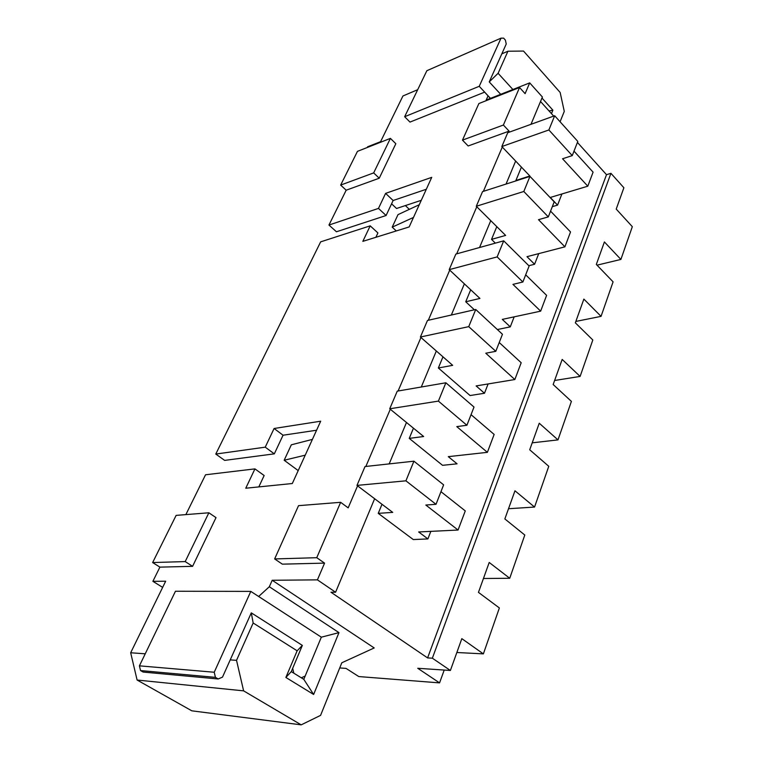 <?xml version="1.0" encoding="UTF-8"?>
<svg xmlns="http://www.w3.org/2000/svg" width="763" height="763" viewBox="0 0 763 763"><rect width="100%" height="100%" fill="white"/><g stroke="black" fill="none" stroke-linecap="round" stroke-linejoin="round"><path stroke-width="1.14" d="M378.238 513.356L392.735 512.383L356.97 485.402L365.029 466.546L356.97 485.402L405.916 480.824L413.918 461.186L365.029 466.546L413.918 461.186L405.916 480.824L436.016 504.314L443.627 484.848L413.918 461.186L443.627 484.848L436.016 504.314L425.821 505.039L458.067 530.037L465.277 510.914L440.957 491.677L465.277 510.914L458.067 530.037L418.668 531.964L427.9 538.926L430.837 531.372L427.9 538.926L413.279 539.555L427.9 538.926L418.668 531.964L458.067 530.037L425.821 505.039L436.016 504.314L405.916 480.824L356.97 485.402L392.735 512.383L378.238 513.356L381.996 504.286L378.238 513.356L413.279 539.555L378.238 513.356M298.199 470.599L284.17 460.251L291.323 444.81L312.41 439.393L291.323 444.81L284.17 460.251L298.199 470.599M409.245 438.382L423.656 436.512L389.721 408.787L397.265 391.142L389.721 408.787L438.401 401.109L445.869 382.778L397.265 391.142L445.869 382.778L438.401 401.109L466.908 425.258L474.014 407.06L445.869 382.778L474.014 407.06L466.908 425.258L456.789 426.622L487.385 452.335L494.138 434.433L471.048 414.662L494.138 434.433L487.385 452.335L448.301 456.656L457.075 463.818L442.559 465.325L457.075 463.818L448.301 456.656L487.385 452.335L456.789 426.622L466.908 425.258L438.401 401.109L389.721 408.787L423.656 436.512L409.245 438.382L413.46 428.186L409.245 438.382L442.559 465.325L409.245 438.382M305.219 455.177L284.17 460.251L305.219 455.177M438.353 367.995L452.669 365.334L420.403 337.017L427.48 320.46L420.403 337.017L468.74 326.64L475.731 309.482L427.48 320.46L475.731 309.482L468.74 326.64L495.797 351.314L502.455 334.27L475.731 309.482L502.455 334.27L495.797 351.314L485.773 353.221L514.853 379.526L521.186 362.73L499.231 342.53L521.186 362.73L514.853 379.526L476.131 385.925L484.486 393.26L488.101 383.951L484.486 393.26L470.084 395.539L484.486 393.26L476.131 385.925L514.853 379.526L485.773 353.221L495.797 351.314L468.74 326.64L420.403 337.017L452.669 365.334L438.353 367.995L442.969 356.826L438.353 367.995L470.084 395.539L438.353 367.995M465.735 301.776L479.937 298.428L449.207 269.644L455.854 254.079L449.207 269.644L497.152 256.902L503.704 240.831L455.854 254.079L503.704 240.831L497.152 256.902L522.884 281.995L529.131 265.991L503.704 240.831L529.131 265.991L522.884 281.995L512.955 284.38L540.652 311.151L546.604 295.357L525.688 274.823L546.604 295.357L540.652 311.151L502.302 319.392L510.275 326.86L514.167 316.845L510.275 326.86L497.362 329.54L510.275 326.86L502.302 319.392L540.652 311.151L512.955 284.38L522.884 281.995L497.152 256.902L449.207 269.644L479.937 298.428L465.735 301.776L470.695 289.778L465.735 301.776L474.386 309.797L465.735 301.776M491.534 239.382L505.621 235.424L476.293 206.268L482.559 191.608L476.293 206.268L523.809 191.484L529.97 176.377L482.559 191.608L529.97 176.377L523.809 191.484L548.32 216.883L554.196 201.833L529.97 176.377L554.196 201.833L548.32 216.883L538.506 219.687L564.916 246.831L570.533 231.952L550.562 211.141L570.533 231.952L564.916 246.831L526.975 256.673L534.596 264.256L538.726 253.621L534.596 264.256L528.835 265.705L534.596 264.256L526.975 256.673L564.916 246.831L538.506 219.687L548.32 216.883L523.809 191.484L476.293 206.268L505.621 235.424L491.534 239.382L496.799 226.659L491.534 239.382L495.359 243.139L491.534 239.382M396.274 230.951L392.201 227.155L398 214.641L419.278 204.722L398 214.641L392.201 227.155L396.274 230.951M515.893 180.478L529.846 175.986L501.825 146.553L507.738 132.724L501.825 146.553L548.874 129.968L554.663 115.747L507.738 132.724L554.663 115.747L548.874 129.968L572.26 155.604L577.801 141.432L554.663 115.747L577.801 141.432L572.26 155.604L562.56 158.771L587.796 186.191L593.089 172.152L574.005 151.15L593.089 172.152L587.796 186.191L550.276 197.464L557.562 205.123L561.902 193.974L557.562 205.123L552.317 206.659L557.562 205.123L550.276 197.464L587.796 186.191L562.56 158.771L572.26 155.604L548.874 129.968L501.825 146.553L529.846 175.986L515.893 180.478L521.415 167.126L515.893 180.478M413.479 217.445L392.201 227.155L413.479 217.445M224.656 460.394L215.776 454.061L320.651 241.861L370.198 225.848L377.914 232.934L375.873 237.303L377.914 232.934L370.198 225.848L362.845 241.356L409.159 226.935L431.734 177.35L385.601 193.373L393.126 200.507L386.088 215.509L336.454 231.78L328.958 225.047L346.173 190.206L340.66 185.085L373.67 172.905L390.408 138.38L357.456 151.36L340.66 185.085L357.456 151.36L390.408 138.38L373.67 172.905L340.66 185.085L346.173 190.206L328.958 225.047L336.454 231.78L386.088 215.509L393.126 200.507L426.317 189.262L393.126 200.507L385.601 193.373L378.477 208.404L386.088 215.509L378.477 208.404L328.958 225.047L378.477 208.404L385.601 193.373L431.734 177.35L409.159 226.935L362.845 241.356L370.198 225.848L320.651 241.861L215.776 454.061L265.238 447.166L274.098 428.491L320.689 421.205L292.315 483.523L245.762 488.225L254.937 468.883L205.543 474.777L185.857 514.615L205.543 474.777L254.937 468.883L264.151 475.521L258.81 486.908L264.151 475.521L254.937 468.883L245.762 488.225L292.315 483.523L320.689 421.205L274.098 428.491L283.054 435.225L274.318 453.851L224.656 460.394L274.318 453.851L265.238 447.166L215.776 454.061L224.656 460.394M162.653 587.386L152.886 581.33L159.906 567.128L152.638 562.55L176.129 515.387L152.638 562.55L185.199 561.587L208.862 512.784L176.129 515.387L208.862 512.784L185.199 561.587L152.638 562.55L159.906 567.128L152.886 581.33L162.653 587.386M340.641 502.312L316.75 557.696L324.571 563.123L317.418 579.861L335.586 592.241L374.633 498.725L335.586 592.241L317.418 579.861L272.21 580.271L269.32 586.747L338.963 632.622L313.631 694.473L285.867 677.458L297.141 650.801L253.163 622.999L236.53 660.338L243.616 690.858L301.194 724.85L320.574 715.379L341.805 662.78L374.204 647.949L272.21 580.271L374.204 647.949L341.805 662.78L320.574 715.379L301.194 724.85L243.616 690.858L137.102 680.033L130.673 652.766L165.666 581.215L152.886 581.33L165.666 581.215L130.673 652.766L137.102 680.033L191.818 710.82L137.102 680.033L243.616 690.858L236.53 660.338L230.216 659.89L236.53 660.338L253.163 622.999L297.141 650.801L302.348 645.393L291.285 671.612L303.798 679.337L321.328 637.181L258.638 596.485L321.328 637.181L303.798 679.337L291.285 671.612L302.348 645.393L251.294 612.861L302.348 645.393L297.141 650.801L285.867 677.458L291.285 671.612L285.867 677.458L313.631 694.473L303.798 679.337L313.631 694.473L338.963 632.622L321.328 637.181L338.963 632.622L269.32 586.747L258.638 596.485L269.32 586.747L272.21 580.271L317.418 579.861L324.571 563.123L282.339 564.153L274.642 558.936L316.75 557.696L340.641 502.312L298.533 505.659L274.642 558.936L298.533 505.659L340.641 502.312L348.176 507.862L340.641 502.312M389.178 463.894L406.479 422.483L389.178 463.894M421.29 387.003L436.331 350.999L421.29 387.003M451.343 315.033L464.371 283.846L451.343 315.033M479.546 247.517L490.762 220.65L479.546 247.517M506.041 184.064L515.645 161.069L506.041 184.064M530.991 124.312L542.398 97.015L529.703 82.881L525.106 93.639L519.555 87.516L503.38 125.037L509.093 131.131L508.54 132.438L509.093 131.131L468.158 145.971L462.473 140.125L503.38 125.037L519.555 87.516L478.887 103.539L462.473 140.125L478.887 103.539L519.555 87.516L525.106 93.639L529.703 82.881L542.398 97.015L530.991 124.312M502.302 147.049L483.37 191.351L502.302 147.049M476.789 206.754L456.675 253.85L476.789 206.754M449.722 270.131L428.301 320.279L449.722 270.131M420.947 337.494L398.095 390.999L420.947 337.494M390.294 409.254L365.858 466.451L390.294 409.254M357.57 485.859L348.176 507.862L357.57 485.859M367.289 147.488L367.632 146.792L380.594 141.68L402.94 95.976L417.704 89.691L402.94 95.976L380.594 141.68L367.632 146.792L367.289 147.488M409.33 209.358L405.363 205.571L409.33 209.358M396.55 208.49L391.581 203.797L396.55 208.49L421.29 200.307L396.55 208.49M330.951 592.231L427.595 657.916L606.509 174.679L577.419 142.414L606.509 174.679L610.934 173.325L432.354 658.192L450.389 670.477L461.825 638.65L483.37 653.881L499.374 607.958L478.458 592.374L489.207 562.465L509.732 578.268L524.801 535.035L504.848 518.945L514.968 490.79L534.558 507.061L548.769 466.298L529.713 449.779L539.25 423.227L557.982 439.889L571.401 401.386L553.165 384.514L562.178 359.43L580.109 376.426L592.813 339.993L575.34 322.835L583.867 299.096L601.053 316.359L613.09 281.843L596.323 264.446L604.401 241.947L620.901 259.43L632.327 226.678L616.218 209.091L623.886 187.746L610.934 173.325L623.886 187.746L616.218 209.091L632.327 226.678L620.901 259.43L597.019 265.162L620.901 259.43L604.401 241.947L596.323 264.446L613.09 281.843L601.053 316.359L575.836 321.433L601.053 316.359L583.867 299.096L575.34 322.835L592.813 339.993L580.109 376.426L554.615 380.489L580.109 376.426L562.178 359.43L553.165 384.514L571.401 401.386L557.982 439.889L532.212 442.826L557.982 439.889L539.25 423.227L529.713 449.779L548.769 466.298L534.558 507.061L508.52 508.721L534.558 507.061L514.968 490.79L504.848 518.945L524.801 535.035L509.732 578.268L483.446 578.497L509.732 578.268L489.207 562.465L478.458 592.374L499.374 607.958L483.37 653.881L456.846 652.499L483.37 653.881L461.825 638.65L450.389 670.477L432.354 658.192L427.595 657.916L330.951 592.231L335.586 592.241L330.951 592.231M553.69 116.1L540.519 101.498L553.69 116.1M339.716 667.94L346.04 668.398L358.801 676.562L439.564 682.885L417.743 668.283L450.389 670.477L417.743 668.283L439.564 682.885L358.801 676.562L346.04 668.398L339.716 667.94M488.043 95.88L486.184 100.048L529.703 82.881L486.184 100.048L488.043 95.88L490.38 98.389L484.667 92.132L488.043 95.88M560.09 121.765L564.277 111.379L560.156 92.466L523.523 51.064L507.939 51.226L498.105 73.296L512.889 89.509L498.105 73.296L489.245 81.908L500.7 94.326L489.245 81.908L498.105 73.296L507.939 51.226L523.523 51.064L560.156 92.466L564.277 111.379L560.09 121.765M541.968 98.017L552.898 110.177L551.477 113.649L552.898 110.177L541.968 98.017M444.209 670.067L439.564 682.885L444.209 670.067M501.835 53.83L507.939 51.226L501.835 53.83M409.989 122.09L484.667 92.132L409.989 122.09L404.648 116.72L479.24 86.305L501.024 38.15L426.87 70.701L404.648 116.72L409.989 122.09M549.045 110.95L552.898 110.177L549.045 110.95M316.578 430.237L283.054 435.225L316.578 430.237M191.818 710.82L301.194 724.85L191.818 710.82M145.228 653.805L130.673 652.766L145.228 653.805M251.294 612.861L253.163 622.999L251.294 612.861L222.5 677.124L251.294 612.861L302.348 645.393L251.294 612.861M427.595 657.916L432.354 658.192L610.934 173.325L606.509 174.679L427.595 657.916M216.015 517.629L192.591 566.337L159.906 567.128L192.591 566.337L185.199 561.587L192.591 566.337L216.015 517.629L208.862 512.784L216.015 517.629M395.835 143.721L379.24 178.218L346.173 190.206L379.24 178.218L373.67 172.905L379.24 178.218L395.835 143.721L390.408 138.38L395.835 143.721M503.38 125.037L462.473 140.125L468.158 145.971L509.093 131.131L503.38 125.037M316.75 557.696L274.642 558.936L282.339 564.153L324.571 563.123L316.75 557.696M283.054 435.225L274.098 428.491L265.238 447.166L274.318 453.851L283.054 435.225M489.245 81.908L500.7 94.326L489.245 81.908L506.241 43.996L489.245 81.908M503.647 38.15L505.383 40.096L503.647 38.15L501.024 38.15L479.24 86.305L404.648 116.72L426.87 70.701L501.024 38.15L503.647 38.15M490.456 98.36L479.24 86.305L490.456 98.36M506.241 43.996L505.383 40.096L506.241 43.996M301.309 677.802L293.803 673.166L301.309 677.802L305.171 676.047L321.328 637.181L305.171 676.047L301.309 677.802M292.687 668.302L302.348 645.393L292.687 668.302L293.803 673.166L292.687 668.302M218.189 678.975L215.433 677.353L140.526 670.563L143.177 672.069L218.189 678.975L222.5 677.124L218.189 678.975L143.177 672.069L140.526 670.563L139.419 665.841L214.231 672.241L250.798 591.392L175.452 591.249L139.419 665.841L175.452 591.249L250.798 591.392L321.328 637.181L250.798 591.392L214.231 672.241L215.433 677.353L218.189 678.975M139.419 665.841L140.526 670.563L215.433 677.353L214.231 672.241L139.419 665.841"/></g></svg>
